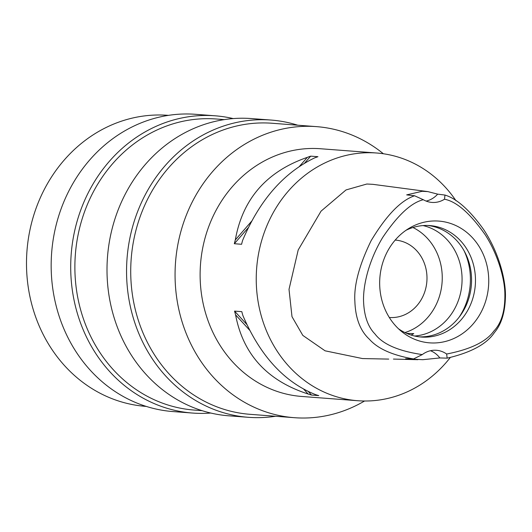 <?xml version="1.0" encoding="UTF-8"?>
<svg xmlns="http://www.w3.org/2000/svg" width="532" height="532" viewBox="0 0 532 532"><rect width="100%" height="100%" fill="white"/><g stroke="black" fill="none" stroke-linecap="round" stroke-linejoin="round"><path stroke-width="0.8" d="M446.647 354.026A24.844 22.171 94.4 0 0 436.413 350.282A24.844 22.171 94.4 0 0 422.268 354.598C398.382 351.067 382.608 344.171 374.934 333.916C368.197 327.047 364.44 316.786 363.655 303.14C362.598 288.311 367.672 262.369 382.721 237.425C397.683 215.201 411.216 202.632 423.332 199.719A24.844 22.171 94.4 0 0 431.951 202.426A24.844 22.171 94.4 0 0 444.499 199.221C456.609 201.528 470.235 213.465 485.384 235.024C498.511 255.566 504.629 279.466 504.855 293.325C505.234 310.475 501.556 323.07 493.822 331.103C486.228 341.724 470.501 349.364 446.647 354.026L447.159 358.149L439.851 357.943L422.754 359.692L405.643 358.754L413.524 358.947C392.536 355.276 377.866 348.759 369.521 339.376C360.31 330.957 355.429 318.276 354.871 301.331C353.82 285.338 359.226 265.149 371.083 240.77C386.325 215.4 400.822 200.398 414.568 195.776L423.332 199.719M433.992 220.966A61.054 54.497 94.4 0 0 409.308 228.168A61.054 54.497 94.4 0 0 401.447 331.383A61.054 54.497 94.4 0 0 434.418 342.974A61.054 54.497 94.4 0 0 488.742 280.677A61.054 54.497 94.4 0 0 433.992 220.966M430.481 350.721A24.844 22.171 -85.6 0 1 439.851 357.943M422.268 354.598L413.524 358.947M444.499 199.221L444.978 195.058C456.795 198.655 469.603 210.027 483.395 229.186C499.355 253.026 506.178 281.455 505.4 297.78C504.908 312.949 501.244 324.547 494.394 332.58C486.747 344.064 471 352.59 447.159 358.149M444.978 195.058L437.683 194.147L427.874 191.606L422.162 191.294L406.667 194.885L414.568 195.776M437.683 194.147A24.844 22.171 -85.6 0 1 426.159 201.089M417.873 359.699L393.427 359.073M427.874 191.606L372.959 184.345L366.867 184.012L346.026 189.937L321.042 211.157L298.206 249.947L289.016 289.348L291.995 316.673L302.808 335.399L325.072 350.814L362.485 358.561L388.726 359.1M450.265 357.537A124.215 110.869 -85.6 0 1 367.625 400.982A124.215 110.869 -85.6 0 1 357.763 400.722A124.215 110.869 -85.6 0 1 256.331 273.967A124.215 110.869 -85.6 0 1 366.761 152.75A124.215 110.869 -85.6 0 1 376.623 153.01A124.215 110.869 -85.6 0 1 456.004 200.75M376.623 153.01L320.503 148.741A124.215 110.869 94.4 0 0 310.635 148.481A124.215 110.869 94.4 0 0 200.205 269.691A124.215 110.869 94.4 0 0 301.637 396.446L357.763 400.722M310.688 156.149L317.95 156.701A124.215 110.869 94.4 0 0 314.578 157.911C283.543 172.82 259.543 200.338 242.579 240.477A124.215 110.869 94.4 0 0 241.581 244.281L234.319 243.723A124.215 110.869 -85.6 0 1 235.317 239.925C242.539 199.048 266.539 171.523 307.316 157.359A124.215 110.869 -85.6 0 1 310.688 156.149L304.59 163.144M234.559 311.107L241.814 311.659A124.215 110.869 94.4 0 0 242.838 315.41C260.088 355.715 284.274 382.096 315.403 394.558A124.215 110.869 94.4 0 0 318.781 395.608L311.526 395.057A124.215 110.869 -85.6 0 1 308.141 394.006C267.27 380.799 243.077 354.418 235.583 314.858A124.215 110.869 -85.6 0 1 234.559 311.107L246.875 324.54M364.553 401.002A145.948 130.274 -85.6 0 1 305.933 417.999A145.948 130.274 -85.6 0 1 294.342 417.693A145.948 130.274 -85.6 0 1 175.168 268.753A145.948 130.274 -85.6 0 1 304.916 126.33A145.948 130.274 -85.6 0 1 316.507 126.636A145.948 130.274 -85.6 0 1 383.379 153.761M316.507 126.636L272.171 123.258A145.948 130.274 94.4 0 0 260.58 122.952A145.948 130.274 94.4 0 0 130.825 265.382A145.948 130.274 94.4 0 0 250.007 414.315L294.342 417.693M275.549 416.263A149.053 133.047 -85.6 0 1 260.215 417.613A149.053 133.047 -85.6 0 1 248.378 417.307A149.053 133.047 -85.6 0 1 126.663 265.202A149.053 133.047 -85.6 0 1 259.17 119.747A149.053 133.047 -85.6 0 1 271.014 120.052A149.053 133.047 -85.6 0 1 297.714 125.2M271.014 120.052L251.463 118.57A149.053 133.047 94.4 0 0 239.626 118.257A149.053 133.047 94.4 0 0 107.112 263.712A149.053 133.047 94.4 0 0 228.833 415.818L248.378 417.307M224.291 119.614L216.331 119.002A145.948 130.274 94.4 0 0 204.74 118.703A145.948 130.274 94.4 0 0 74.985 261.126A145.948 130.274 94.4 0 0 194.167 410.066L202.127 410.671M210.785 413.038A149.053 133.047 -85.6 0 1 204.368 413.364A149.053 133.047 -85.6 0 1 192.531 413.051A149.053 133.047 -85.6 0 1 70.816 260.946A149.053 133.047 -85.6 0 1 203.33 115.491A149.053 133.047 -85.6 0 1 215.167 115.803A149.053 133.047 -85.6 0 1 233.209 118.583M215.167 115.803L195.623 114.314A149.053 133.047 94.4 0 0 183.786 114.001A149.053 133.047 94.4 0 0 51.271 259.463A149.053 133.047 94.4 0 0 172.986 411.569L192.531 413.051M168.451 115.358L167.946 115.318A145.948 130.274 94.4 0 0 156.355 115.018A145.948 130.274 94.4 0 0 26.6 257.441A145.948 130.274 94.4 0 0 145.781 406.382L146.287 406.415M389.311 317.478A38.816 34.647 94.4 0 0 389.377 317.484A38.816 34.647 94.4 0 0 392.456 317.564A38.816 34.647 94.4 0 0 426.963 279.686A38.816 34.647 94.4 0 0 395.269 240.078A38.816 34.647 94.4 0 0 395.209 240.072M412.938 227.51A55.893 49.895 -85.6 0 1 442.072 282.565A55.893 49.895 -85.6 0 1 404.932 332.58M414.641 336.025A55.893 49.895 94.4 0 0 461.896 284.075A55.893 49.895 94.4 0 0 423.053 225.575M411.116 335.06L413.776 333.637L406.608 333.358M464.13 250.865A62.104 55.434 -85.6 0 1 459.076 317.245M427.834 225.468A55.893 49.895 -85.6 0 1 471.478 283.416A55.893 49.895 -85.6 0 1 421.836 336.862A55.893 49.895 -85.6 0 1 419.356 336.856M398.521 328.796A55.893 49.895 94.4 0 0 421.304 337.042A55.893 49.895 94.4 0 0 425.746 337.162A55.893 49.895 94.4 0 0 475.435 282.618A55.893 49.895 94.4 0 0 429.789 225.575A55.893 49.895 94.4 0 0 425.354 225.462A55.893 49.895 94.4 0 0 406.022 230.283M248.338 227.656L234.319 243.723M307.316 157.359L299.376 166.469M251.742 221.093L235.317 239.925M308.314 391.552L311.526 395.057M235.583 314.858L249.727 330.292M303.759 389.218L308.141 394.006"/></g></svg>
